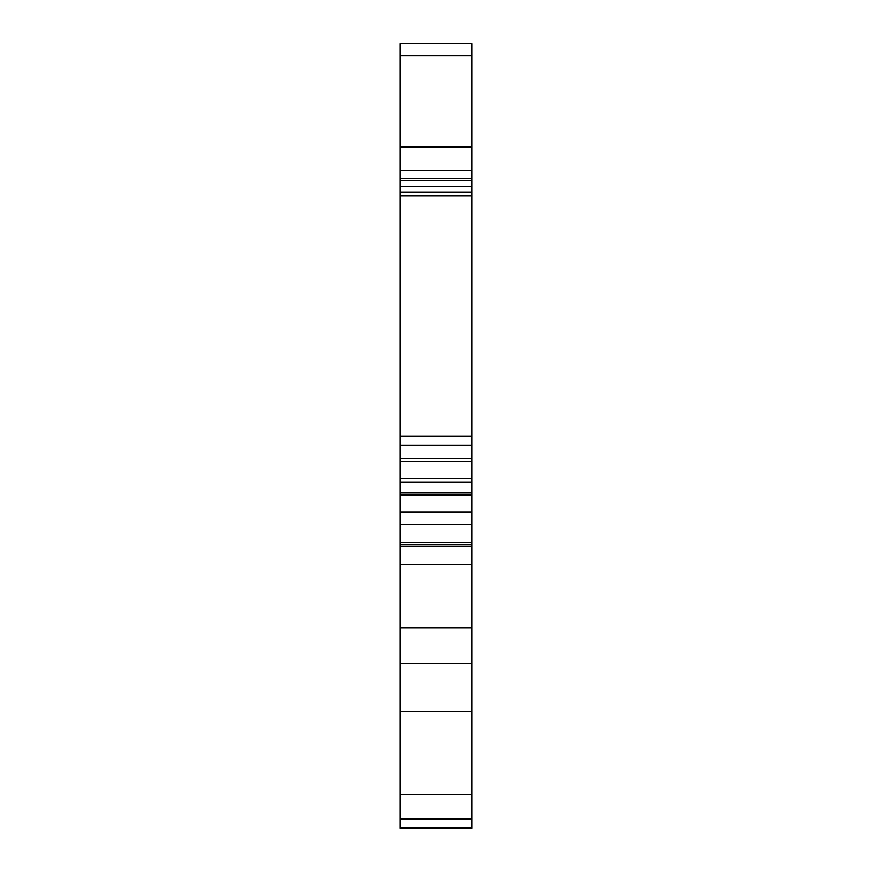<?xml version="1.0" encoding="UTF-8"?>
<svg xmlns="http://www.w3.org/2000/svg" width="872" height="872" viewBox="0 0 872 872"><rect width="100%" height="100%" fill="white"/><g stroke="black" fill="none" stroke-linecap="round" stroke-linejoin="round"><path stroke-width="1.31" d="M471.839 55.546L400.161 55.546L400.161 43.6L471.839 43.6L471.839 524.301L400.161 524.301L400.161 828.4L471.839 828.4L471.839 827.702L400.161 827.702M471.839 492.735L400.161 492.735L400.161 524.301M471.839 445.309L400.161 445.309L400.161 492.735M400.161 445.309L400.161 55.546M471.839 827.702L471.839 524.301M471.839 180.373L400.161 180.373M471.839 192.32L400.161 192.32M471.839 546.493L400.161 546.493M471.839 663.559L400.161 663.559L471.839 663.559M471.839 818.241L400.161 818.241L471.839 818.241M471.839 494.271L400.161 494.271M471.839 147.161L400.161 147.161M471.839 170.236L400.161 170.236M471.839 178.335L400.161 178.335M471.839 180.504L400.161 180.504M471.839 186.368L400.161 186.368M471.839 195.906L400.161 195.906M471.839 436.163L400.161 436.163M471.839 458.694L400.161 458.694M471.839 461.441L400.161 461.441M471.839 478.608L400.161 478.608M471.839 495.198L400.161 495.198M471.839 512.071L400.161 512.071M471.839 542.667L400.161 542.667M471.839 544.64L400.161 544.64M471.839 546.384L400.161 546.384M471.839 564.413L400.161 564.413M471.839 627.72L400.161 627.72M471.839 711.334L400.161 711.334M471.839 794.359L400.161 794.359M471.839 819.298L400.161 819.298M471.839 482.183L400.161 482.183"/></g></svg>
